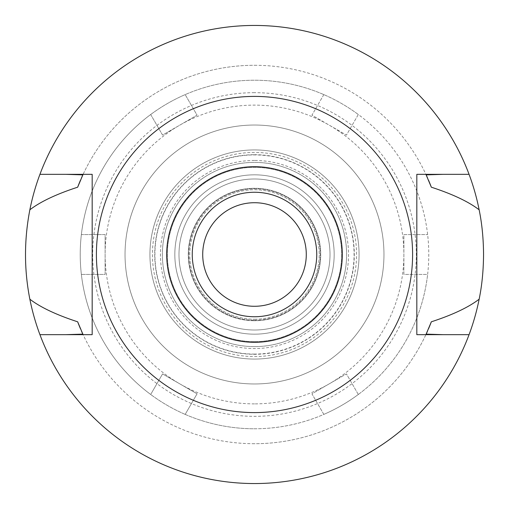 <?xml version="1.0" encoding="UTF-8"?>
<svg xmlns="http://www.w3.org/2000/svg" width="509" height="509" viewBox="0 0 509 509"><rect width="100%" height="100%" fill="white"/><g stroke="black" fill="none" stroke-linecap="round" stroke-linejoin="round"><path stroke-width="0.38" stroke-dasharray="2.54 1.91" d="M254.5 412.595A158.095 158.095 0 0 0 412.595 254.5A158.095 158.095 0 0 0 254.5 96.405A158.095 158.095 0 0 0 96.405 254.5A158.095 158.095 0 0 0 254.5 412.595M92.174 334.668L92.174 174.332L65.693 174.332M39.937 334.668A229.05 229.05 0 0 0 254.5 483.55A229.05 229.05 0 0 1 39.937 334.668L65.61 334.668M254.5 443.714A189.214 189.214 0 0 1 82.859 334.133A189.214 189.214 0 0 0 426.141 334.133A189.214 189.214 0 0 1 254.5 443.714M469.063 334.668A229.05 229.05 0 0 1 254.5 483.55A229.05 229.05 0 0 0 469.063 334.668L443.307 334.668M443.39 334.668L416.826 334.668L416.826 174.332M469.063 174.332A229.05 229.05 0 0 0 254.5 25.45A229.05 229.05 0 0 1 469.063 174.332L443.39 174.332M254.5 25.45A229.05 229.05 0 0 0 39.937 174.332A229.05 229.05 0 0 1 254.5 25.45A229.05 229.05 0 0 0 25.45 254.5A229.05 229.05 0 0 0 254.5 483.55A229.05 229.05 0 0 0 483.55 254.5A229.05 229.05 0 0 0 254.5 25.45M254.5 65.286A189.214 189.214 0 0 1 426.141 174.867A189.214 189.214 0 0 0 82.859 174.867A189.214 189.214 0 0 1 254.5 65.286M65.61 174.332L39.937 174.332M427.395 331.372A189.214 189.214 0 0 0 428.508 328.82M80.492 328.82A189.214 189.214 0 0 0 81.605 331.378M81.605 177.628A189.214 189.214 0 0 0 80.492 180.18M428.508 180.18A189.214 189.214 0 0 0 427.395 177.622M254.5 403.879A149.379 149.379 0 0 1 105.121 254.5A149.379 149.379 0 0 1 254.5 105.121A149.379 149.379 0 0 1 403.879 254.5A149.379 149.379 0 0 1 254.5 403.879M254.5 383.964A129.464 129.464 0 0 1 125.036 254.5A129.464 129.464 0 0 1 254.5 125.036A129.464 129.464 0 0 1 383.964 254.5A129.464 129.464 0 0 1 254.5 383.964A129.464 129.464 0 0 0 383.964 254.5A129.464 129.464 0 0 0 254.5 125.036A129.464 129.464 0 0 0 125.036 254.5A129.464 129.464 0 0 0 254.5 383.964A129.464 129.464 0 0 0 383.964 254.5A129.464 129.464 0 0 0 254.5 125.036A129.464 129.464 0 0 0 125.036 254.5A129.464 129.464 0 0 0 254.5 383.964A129.464 129.464 0 0 1 125.036 254.5A129.464 129.464 0 0 1 254.5 125.036A129.464 129.464 0 0 1 383.964 254.5A129.464 129.464 0 0 1 254.5 383.964M254.5 354.086A99.586 99.586 0 0 1 154.914 254.5A99.586 99.586 0 0 1 254.5 154.914A99.586 99.586 0 0 1 354.086 254.5A99.586 99.586 0 0 1 254.5 354.086M254.5 178.99A75.51 75.51 0 0 0 178.99 254.5A75.51 75.51 0 0 0 254.5 330.01A75.51 75.51 0 0 0 330.01 254.5A75.51 75.51 0 0 0 254.5 178.99A75.51 75.51 0 0 1 330.01 254.5A75.51 75.51 0 0 1 254.5 330.01A75.51 75.51 0 0 1 178.99 254.5A75.51 75.51 0 0 1 254.5 178.99M254.5 334.171A79.671 79.671 0 0 1 174.829 254.5A79.671 79.671 0 0 1 254.5 174.829A79.671 79.671 0 0 1 334.171 254.5A79.671 79.671 0 0 1 254.5 334.171A79.671 79.671 0 0 0 334.171 254.5A79.671 79.671 0 0 0 254.5 174.829A79.671 79.671 0 0 0 174.829 254.5A79.671 79.671 0 0 0 254.5 334.171A79.671 79.671 0 0 0 334.171 254.5A79.671 79.671 0 0 0 254.5 174.829A79.671 79.671 0 0 0 174.829 254.5A79.671 79.671 0 0 0 254.5 334.171A79.671 79.671 0 0 1 174.829 254.5A79.671 79.671 0 0 1 254.5 174.829A79.671 79.671 0 0 1 334.171 254.5A79.671 79.671 0 0 1 254.5 334.171M254.5 320.727A66.227 66.227 0 0 1 188.273 254.5A66.227 66.227 0 0 1 254.5 188.273A66.227 66.227 0 0 1 320.727 254.5A66.227 66.227 0 0 1 254.5 320.727A66.227 66.227 0 0 0 320.727 254.5A66.227 66.227 0 0 0 254.5 188.273A66.227 66.227 0 0 0 188.273 254.5A66.227 66.227 0 0 0 254.5 320.727M254.5 306.284A51.784 51.784 0 0 1 202.716 254.5A51.784 51.784 0 0 1 254.5 202.716A51.784 51.784 0 0 1 306.284 254.5A51.784 51.784 0 0 1 254.5 306.284M254.5 316.744A62.244 62.244 0 0 1 192.256 254.5A62.244 62.244 0 0 1 254.5 192.256A62.244 62.244 0 0 1 316.744 254.5A62.244 62.244 0 0 1 254.5 316.744M254.5 356.574A102.074 102.074 0 0 0 356.574 254.5A102.074 102.074 0 0 0 254.5 152.426A102.074 102.074 0 0 0 152.426 254.5A102.074 102.074 0 0 0 254.5 356.574M254.5 320.225A65.725 65.725 0 0 0 320.225 254.5A65.725 65.725 0 0 0 254.5 188.775A65.725 65.725 0 0 0 188.775 254.5A65.725 65.725 0 0 0 254.5 320.225A65.725 65.725 0 0 1 188.775 254.5A65.725 65.725 0 0 1 254.5 188.775A65.725 65.725 0 0 1 320.225 254.5A65.725 65.725 0 0 1 254.5 320.225M254.5 319.232A64.732 64.732 0 0 0 319.232 254.5A64.732 64.732 0 0 0 254.5 189.768A64.732 64.732 0 0 0 189.768 254.5A64.732 64.732 0 0 0 254.5 319.232A64.732 64.732 0 0 1 189.768 254.5A64.732 64.732 0 0 1 254.5 189.768A64.732 64.732 0 0 1 319.232 254.5A64.732 64.732 0 0 1 254.5 319.232M254.5 154.704A99.796 99.796 0 0 1 354.296 254.5A99.796 99.796 0 0 1 254.5 354.296A99.796 99.796 0 0 1 154.704 254.5A99.796 99.796 0 0 1 254.5 154.704M254.5 341.641A87.141 87.141 0 0 0 341.641 254.5A87.141 87.141 0 0 0 254.5 167.359A87.141 87.141 0 0 0 167.359 254.5A87.141 87.141 0 0 0 254.5 341.641A87.141 87.141 0 0 1 167.359 254.5A87.141 87.141 0 0 1 254.5 167.359A87.141 87.141 0 0 1 341.641 254.5A87.141 87.141 0 0 1 254.5 341.641M323.819 94.604L311.941 115.174L346.438 135.089L358.317 114.519A174.275 174.275 0 0 1 427.636 274.415L403.879 274.415L403.879 234.585L427.636 234.585L403.879 234.585L403.879 274.415L427.636 274.415A174.275 174.275 0 0 1 358.317 394.481L346.438 373.911L311.941 393.826L323.819 414.396A174.275 174.275 0 0 1 185.181 414.396L197.059 393.826L162.562 373.911L150.683 394.481A174.275 174.275 0 0 1 81.364 234.585L105.121 234.585L105.121 274.415L81.364 274.415L105.121 274.415L105.121 234.585L81.364 234.585A174.275 174.275 0 0 1 150.683 114.519L162.562 135.089L197.059 115.174L185.181 94.604A174.275 174.275 0 0 1 358.317 114.519L346.438 135.089L311.941 115.174L323.819 94.604M358.317 394.481A174.275 174.275 0 0 1 323.819 414.396L311.941 393.826L346.438 373.911L358.317 394.481M254.5 428.775A174.275 174.275 0 0 0 428.775 254.5A174.275 174.275 0 0 0 254.5 80.225A174.275 174.275 0 0 0 80.225 254.5A174.275 174.275 0 0 0 254.5 428.775M185.181 414.396A174.275 174.275 0 0 1 150.683 394.481L162.562 373.911L197.059 393.826L185.181 414.396M150.683 114.519A174.275 174.275 0 0 1 185.181 94.604L197.059 115.174L162.562 135.089L150.683 114.519M254.5 92.67A161.83 161.83 0 0 0 92.67 254.5A161.83 161.83 0 0 0 254.5 416.33A161.83 161.83 0 0 0 416.33 254.5A161.83 161.83 0 0 0 254.5 92.67M254.5 160.456A94.044 94.044 0 0 0 160.456 254.5A94.044 94.044 0 0 0 254.5 348.544A94.044 94.044 0 0 0 348.544 254.5A94.044 94.044 0 0 0 254.5 160.456M254.5 359.068A104.568 104.568 0 0 1 149.932 254.5A104.568 104.568 0 0 1 254.5 149.932A104.568 104.568 0 0 1 359.068 254.5A104.568 104.568 0 0 1 254.5 359.068A104.568 104.568 0 0 0 359.068 254.5A104.568 104.568 0 0 0 254.5 149.932A104.568 104.568 0 0 0 149.932 254.5A104.568 104.568 0 0 0 254.5 359.068M254.5 346.616A92.116 92.116 0 0 1 162.384 254.5A92.116 92.116 0 0 1 254.5 162.384A92.116 92.116 0 0 1 346.616 254.5A92.116 92.116 0 0 1 254.5 346.616A92.116 92.116 0 0 0 346.616 254.5A92.116 92.116 0 0 0 254.5 162.384A92.116 92.116 0 0 0 162.384 254.5A92.116 92.116 0 0 0 254.5 346.616"/><path stroke-width="0.76" d="M254.5 342.303A87.802 87.802 0 0 1 166.697 254.5A87.802 87.802 0 0 1 254.5 166.697A87.802 87.802 0 0 1 342.303 254.5A87.802 87.802 0 0 1 254.5 342.303M254.5 316.744A62.244 62.244 0 0 0 316.744 254.5A62.244 62.244 0 0 0 254.5 192.256A62.244 62.244 0 0 0 192.256 254.5A62.244 62.244 0 0 0 254.5 316.744M254.5 412.595A158.095 158.095 0 0 1 96.405 254.5A158.095 158.095 0 0 1 254.5 96.405A158.095 158.095 0 0 1 412.595 254.5A158.095 158.095 0 0 1 254.5 412.595M416.826 174.332L416.826 334.668L469.063 334.668A229.05 229.05 0 0 1 39.937 334.668L92.174 334.668L92.174 174.332L39.937 174.332A229.05 229.05 0 0 1 479.147 209.803C468.509 201.653 452.571 194.114 431.339 187.197L426.141 174.867L443.39 174.332L416.826 174.332L469.063 174.332M92.174 334.668L65.61 334.668L82.859 334.133L77.661 321.803A189.214 189.214 0 0 0 80.492 328.82M443.39 334.668L426.141 334.133A189.214 189.214 0 0 0 427.395 331.372M65.61 174.332L82.859 174.867L77.661 187.197C56.429 194.114 40.491 201.653 29.853 209.803C24.063 239.93 24.063 269.725 29.853 299.197C40.491 307.347 56.429 314.886 77.661 321.803M39.937 334.668A229.05 229.05 0 0 1 29.853 299.197M479.147 209.803C481.978 223.597 483.448 238.498 483.55 254.5C483.435 270.572 481.972 285.473 479.147 299.197A229.05 229.05 0 0 1 469.063 334.668M479.147 299.197C468.509 307.347 452.571 314.886 431.339 321.803A189.214 189.214 0 0 1 428.508 328.82M81.605 331.378A189.214 189.214 0 0 0 82.859 334.133M426.141 334.133L431.339 321.803M82.859 174.867A189.214 189.214 0 0 0 81.605 177.628M80.492 180.18A189.214 189.214 0 0 0 77.661 187.197M431.339 187.197A189.214 189.214 0 0 0 428.508 180.18M427.395 177.622A189.214 189.214 0 0 0 426.141 174.867M29.853 209.803A229.05 229.05 0 0 1 39.937 174.332M254.5 202.716A51.784 51.784 0 0 0 202.716 254.5A51.784 51.784 0 0 0 254.5 306.284A51.784 51.784 0 0 0 306.284 254.5A51.784 51.784 0 0 0 254.5 202.716"/></g></svg>
